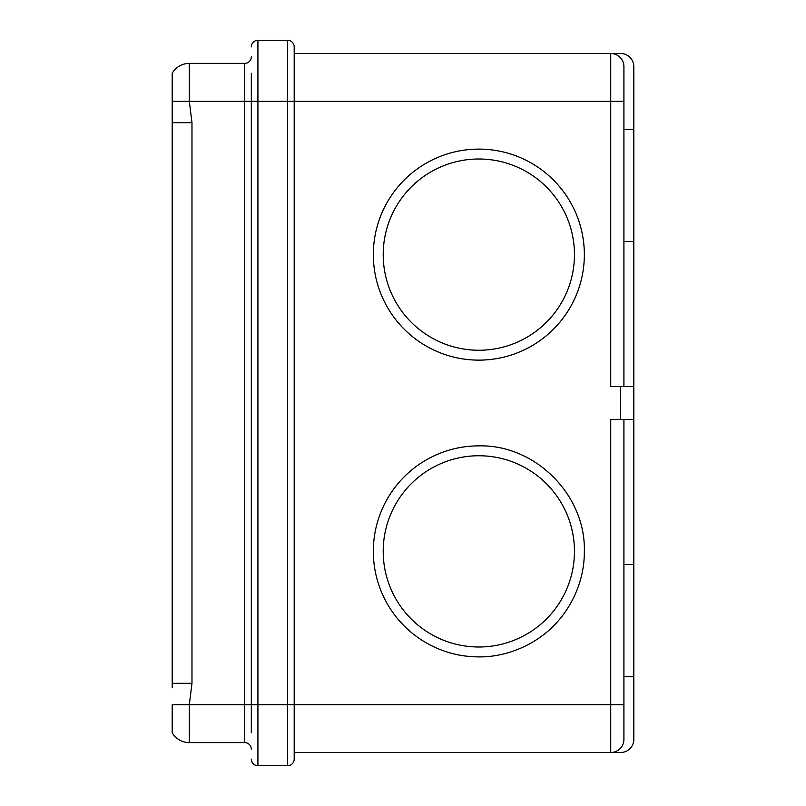 <?xml version="1.0" encoding="UTF-8"?>
<svg xmlns="http://www.w3.org/2000/svg" width="806" height="806" viewBox="0 0 806 806"><rect width="100%" height="100%" fill="white"/><g stroke="black" fill="none" stroke-linecap="round" stroke-linejoin="round"><path stroke-width="1.21" d="M251.321 732.725L251.321 704.696L244.732 704.696L244.732 742.618A6.599 6.599 0 0 1 251.321 749.217A6.599 6.599 0 0 0 244.732 742.618A6.599 6.599 0 0 1 251.321 749.217A6.599 6.599 0 0 0 244.732 742.618L189.319 742.618L189.319 704.696L244.732 704.696L244.732 101.304L189.319 101.304L191.979 122.673L172.192 122.673L172.192 687.76M172.192 83.169L172.192 76.923L172.192 83.169M172.192 101.304L172.192 122.673L172.192 101.304L189.319 101.304L189.319 63.382A19.787 19.787 0 0 0 172.192 73.275L172.192 115.137M172.192 729.077L172.192 728.221M172.192 683.327L191.979 683.327L189.319 704.696L172.192 704.696L172.192 732.725A19.787 19.787 0 0 0 189.319 742.618L191.979 742.618M172.192 122.673L172.192 116.568M189.319 63.382L244.732 63.382A6.599 6.599 0 0 0 251.321 56.783A6.599 6.599 0 0 1 244.732 63.382A6.599 6.599 0 0 0 251.321 56.783A6.599 6.599 0 0 1 244.732 63.382L244.732 101.304L251.321 101.304L251.321 73.275M251.321 759.101A6.599 6.599 0 0 0 257.92 765.7A6.599 6.599 0 0 1 251.321 759.101A6.599 6.599 0 0 0 257.92 765.7L257.92 704.696L251.321 704.696L251.321 101.304L257.92 101.304L257.92 40.3A6.599 6.599 0 0 0 251.321 46.899M294.19 46.899L294.19 101.304L287.591 101.304L287.591 704.696L257.92 704.696L257.92 101.304L287.591 101.304L287.591 40.3A6.599 6.599 0 0 1 294.19 46.899A6.599 6.599 0 0 0 287.591 40.3L257.92 40.3M257.92 765.7L287.591 765.7A6.599 6.599 0 0 0 294.19 759.101L294.19 101.304L610.726 101.304L610.726 386.517L620.62 386.517L620.62 419.483L610.726 419.483L610.726 704.696L287.591 704.696L287.591 765.7M478.835 752.512L491.035 752.512M620.62 752.512L610.726 752.512L620.62 752.512A13.188 13.188 0 0 0 633.808 739.324L633.808 66.676L633.808 129.323L623.915 129.323M383.213 254.625A95.622 95.622 0 0 1 478.835 159.004A95.622 95.622 0 0 1 574.456 254.625A95.622 95.622 0 0 1 478.835 350.247A95.622 95.622 0 0 1 383.213 254.625A95.622 95.622 0 0 1 478.835 159.004A95.622 95.622 0 0 1 574.456 254.625A95.622 95.622 0 0 1 478.835 350.247A95.622 95.622 0 0 1 383.213 254.625M574.456 551.375A95.622 95.622 0 0 1 478.835 646.996A95.622 95.622 0 0 1 383.213 551.375A95.622 95.622 0 0 1 478.835 455.753A95.622 95.622 0 0 1 574.456 551.375A95.622 95.622 0 0 1 478.835 646.996A95.622 95.622 0 0 1 383.213 551.375A95.622 95.622 0 0 1 478.835 455.753A95.622 95.622 0 0 1 574.456 551.375M478.835 656.89C496.728 657.192 520.847 651.671 542.146 635.783C565.328 618.927 584.531 587.493 584.35 551.375C585.801 494.995 535.214 444.418 478.835 445.869A105.515 105.515 0 0 0 373.329 551.375A105.515 105.515 0 0 0 478.835 656.89M294.19 752.512L610.726 752.512A13.188 13.188 0 0 0 623.915 739.324A13.188 13.188 0 0 1 610.726 752.512A13.188 13.188 0 0 0 623.915 739.324L623.915 419.483M620.62 386.517L633.808 386.517L633.808 241.437L623.915 241.437M633.808 66.676A13.188 13.188 0 0 0 620.62 53.488L294.19 53.488M623.915 739.324A13.188 13.188 0 0 1 610.726 752.512A13.188 13.188 0 0 0 623.915 739.324A13.188 13.188 0 0 1 610.726 752.512L610.726 704.696L623.915 704.696M623.915 386.517L623.915 101.304L610.726 101.304L610.726 53.488A13.188 13.188 0 0 1 623.915 66.676L623.915 101.304L623.915 66.676A13.188 13.188 0 0 0 610.726 53.488A13.188 13.188 0 0 1 623.915 66.676M620.62 419.483L633.808 419.483M191.979 683.327L191.979 122.673M191.979 676.677L191.979 660.185L191.979 676.677M191.979 145.815L191.979 129.323L191.979 145.815M478.835 149.11A105.515 105.515 0 0 0 373.329 254.625A105.515 105.515 0 0 0 478.835 360.131A105.515 105.515 0 0 0 584.35 254.625A105.515 105.515 0 0 0 478.835 149.11M633.808 676.677L623.915 676.677M633.808 564.563L623.915 564.563"/></g></svg>
